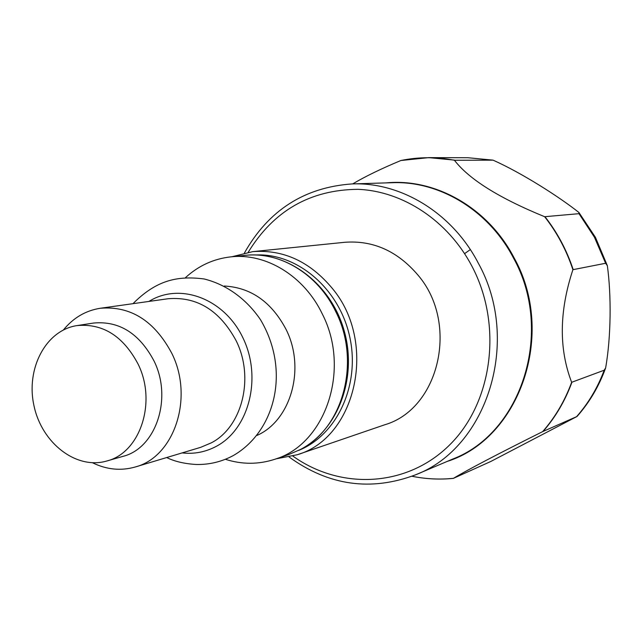 <?xml version="1.0" encoding="UTF-8"?>
<svg xmlns="http://www.w3.org/2000/svg" width="642" height="642" viewBox="0 0 642 642"><rect width="100%" height="100%" fill="white"/><g stroke="black" fill="none" stroke-linecap="round" stroke-linejoin="round"><path stroke-width="0.96" d="M276.092 458.837L297.278 454.737C356.294 437.82 377.777 342.451 332.307 288.394C309.925 261.599 283.419 249.345 252.787 251.632L231.826 256.76M297.278 454.737L384.727 424.779C439.313 408.97 459.463 323.327 417.934 275.049C397.478 251.086 373.082 240.164 344.746 242.291L252.787 251.632M255.933 254.978C297.286 252.948 339.385 288.756 349.73 336.817C360.427 384.807 337.146 434.931 298.739 450.379M138.11 364.134C123.248 336.111 102.897 323.263 77.064 325.582C45.71 330.197 25.624 368.877 34.034 405.977C41.899 443.197 76.326 469.928 106.733 461.02C140.068 452.931 157.073 402.261 138.11 364.134M106.733 461.02L122.847 456.398C155.862 448.381 172.746 398.465 154.016 360.948C139.346 333.367 119.219 320.735 93.636 323.038L77.064 325.582M92.528 462.77C106.668 469.663 120.905 471.067 135.245 466.991C174.239 457.008 194.093 397.839 171.831 353.381C154.489 320.864 130.695 305.817 100.465 308.24C85.739 310.527 73.397 317.758 63.43 329.932M257.009 435.412C290.978 420.526 305.809 368.283 286.027 329.338C271.51 301.941 250.926 287.504 224.283 286.019M225.39 459.295C242.074 464.607 258.598 464.583 274.945 459.231C325.398 444.304 351.013 369.648 322.316 314.01C304.228 275.94 265.82 252.699 230.622 256.888C213.529 258.854 198.514 265.74 185.578 277.545M453.437 478.37C439.529 479.759 425.726 479.052 412.028 476.26C425.726 479.044 439.529 479.734 453.429 478.338C467.769 469.727 497.51 454.151 542.651 431.625L577.03 416.473L490.801 461.47L453.437 478.346L446.423 478.876M571.645 382.303C558.789 348.815 559.206 311.282 572.905 269.688L605.623 263.268L607.348 265.7C611.425 295.119 611.112 336.93 605.631 367.93L604.194 370.217L571.645 382.303C564.808 400.913 555.145 417.356 542.651 431.625M544.633 216.707C499.131 198.089 469.061 179.279 454.424 160.259L493.072 160.155C521.729 172.931 558.965 196.661 578.907 212.478L578.996 213.674L544.633 216.707C557.023 232.524 566.453 250.179 572.905 269.688M401.226 160.388L428.808 157.627L400.889 160.508C381.276 168.677 365.218 176.47 352.715 183.901M135.245 466.991L200.665 447.338L211.354 442.828C242.227 426.938 254.641 377.648 236.152 340.75C219.741 310.391 197.062 296.387 168.108 298.739L100.465 308.24M182.111 452.915C194.277 454.271 205.777 452.016 216.619 446.166C249.104 428.84 262.153 377.648 243.125 338.246C224.564 298.57 179.856 282.015 148.928 301.435M230.622 256.888L245.108 255.372C279.928 251.231 317.87 274.086 335.71 311.539C361.245 361.414 343.213 428.35 300.255 449.569L288.748 454.552L274.945 459.231M470.313 249.586L464.607 253.638M400.889 160.508C418.448 156.897 436.295 156.809 454.424 160.259M386.075 182.898C435.148 177.954 488.097 207.727 514.001 257.675C556.678 333.631 519.779 438.703 447.097 461.454M244.45 252.94C268.476 210.327 304.348 187.32 352.057 183.925L392.342 182.705C439.441 180.779 488.682 210.319 513.383 257.843C554.463 331.208 521.834 432.724 452.867 459.006L415.767 474.743C371.004 491.603 328.8 485.705 289.157 457.032M352.057 183.925C401.017 181.903 452.425 213.048 478.314 263.18C521.376 340.613 487.471 447.506 415.767 474.743M248.237 252.226C273.677 210.704 310.255 189.735 357.971 189.326C402.927 191.123 447.956 220.631 471.878 266.093C502.943 324.788 492.679 402.357 449.857 444.713C407.188 487.398 340.605 490.303 292.896 456.093M492.51 160.091L467.986 157.731L428.808 157.627L454.432 160.115M545.082 216.835C557.336 232.532 566.677 250.035 573.105 269.359M571.837 382.512C565.04 400.945 555.458 417.244 543.092 431.416M578.996 213.674L594.412 237.179L605.623 263.268M604.194 370.217C597.67 387.68 588.489 403.136 576.652 416.594M166.687 457.545C174.504 461.429 184.27 463.741 196.003 464.471C209.091 464.8 221.482 461.855 233.166 455.635C274.648 431.897 291.067 371.421 260.58 319.844C246.592 299.132 226.65 284.583 204.196 278.981C176.301 275.306 155.629 280.963 132.974 303.674M288.748 454.552L300.608 449.408C338.366 429.562 357.682 377.255 344.088 330.453C330.839 283.547 287.118 250.709 245.108 255.372M578.907 212.47L595.439 237.339L607.348 265.684M605.639 367.93C599.034 386.203 589.492 402.382 577.03 416.473M467.986 157.731L493.096 160.155"/></g></svg>
